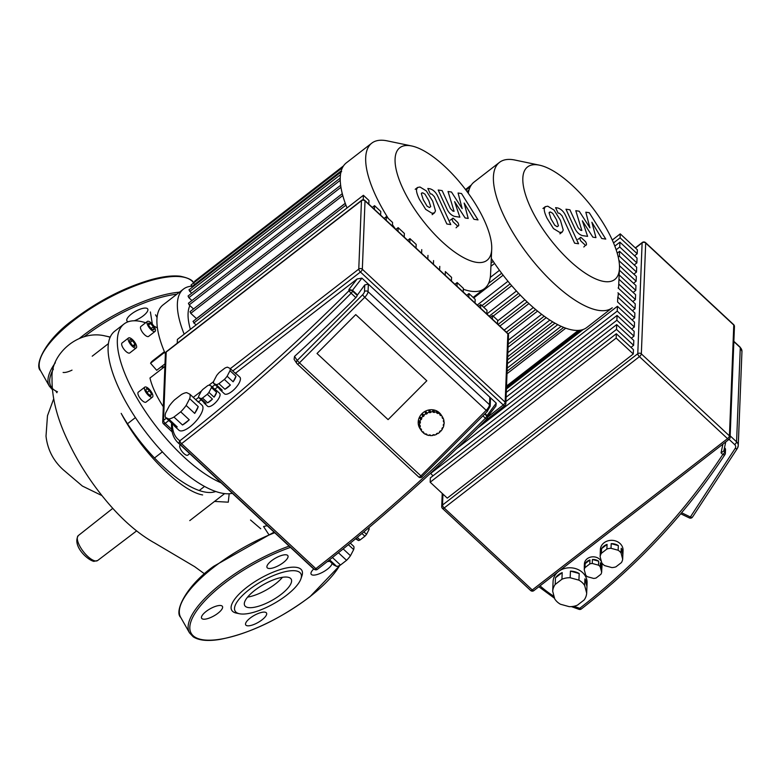 <?xml version="1.0" encoding="UTF-8"?>
<svg xmlns="http://www.w3.org/2000/svg" width="781" height="781" viewBox="0 0 781 781"><rect width="100%" height="100%" fill="white"/><g stroke="black" fill="none" stroke-linecap="round" stroke-linejoin="round"><path stroke-width="1.17" d="M539.466 165.172A71.208 26.378 -127.8 0 1 572.629 185.732A71.208 26.378 -127.8 0 1 619.47 268.4A71.208 26.378 -127.8 0 1 569.691 260.727A71.208 26.378 -127.8 0 1 525.613 194.986A71.208 26.378 -127.8 0 1 539.466 165.172L514.943 160.046A92.002 34.081 52.2 0 0 499.528 162.341L474.087 182.061A92.002 34.081 52.2 0 0 468.307 193.317M491.298 258.423A92.002 34.081 52.2 0 0 528.542 303.233A92.002 34.081 52.2 0 0 586.804 327.512L612.245 307.782A92.002 34.081 52.2 0 1 553.993 283.513A92.002 34.081 52.2 0 1 499.528 162.341M617.917 297.239A92.002 34.081 52.2 0 0 618.318 293.431M565.737 328.186L507.015 373.699M557.732 324.671L507.406 363.673M549.853 320.083L507.845 352.641M541.653 314.323L508.333 340.155M533.316 307.529L504.175 330.119M524.9 299.767L497.643 320.884M516.446 291.02L486.836 313.972M507.972 281.258L477.25 305.059M499.469 270.314L490.253 277.45M411.714 145.979A71.208 26.378 -127.8 0 1 464.139 187.733A71.208 26.378 -127.8 0 1 491.727 249.022A71.208 26.378 -127.8 0 1 491.718 249.217A71.208 26.378 -127.8 0 1 441.802 241.427A71.208 26.378 -127.8 0 1 395.079 159.06A71.208 26.378 -127.8 0 1 411.714 145.979L387.191 140.863A92.002 34.081 52.2 0 0 371.776 143.148L346.325 162.868A92.002 34.081 52.2 0 0 340.252 177.482A92.002 34.081 52.2 0 0 347.037 207.961M371.776 143.148A92.002 34.081 52.2 0 0 365.693 157.762A92.002 34.081 52.2 0 0 388.362 218.534M392.482 224.772A92.002 34.081 52.2 0 0 395.235 228.735M463.338 289.243A92.002 34.081 52.2 0 0 484.493 288.599A92.002 34.081 52.2 0 0 490.566 274.238A92.002 34.081 52.2 0 0 490.575 273.985M189.881 305.586L189.842 305.674A76.255 28.243 52.2 0 0 188.075 313.65A76.255 28.243 52.2 0 0 190.388 329.357M196.461 318.716A82.552 30.576 -127.8 0 1 196.431 318.599L345.251 203.265M194.703 282.136L194.586 281.287L343.533 165.865M192.438 287.183L191.072 284.948L342.517 167.583M191.57 293.295L188.943 289.888L341.629 171.566M340.233 178.088L188.075 296.009L188.826 297.668L191.921 300.548M340.653 185.282L188.426 303.262L189.168 304.922L193.522 308.973M342.293 193.678L190.027 311.678L190.769 313.337L196.431 318.599M345.29 203.382L193.014 321.391L195.924 325.062M191.462 286.207A92.002 34.081 52.2 0 0 183.467 289.087L163.014 304.932A92.002 34.081 52.2 0 0 165.377 353.969M183.467 289.087A92.002 34.081 52.2 0 0 184.17 334.17M154.14 331.574A6.307 2.333 -127.8 0 1 148.693 326.907A6.307 2.333 -127.8 0 1 147.355 321.43A6.307 2.333 -127.8 0 1 148.283 321.255A6.307 2.333 -127.8 0 1 153.74 325.931A6.307 2.333 -127.8 0 1 155.068 331.398A6.307 2.333 -127.8 0 1 154.14 331.574M155.068 331.398L148.595 336.416A6.307 2.333 -127.8 0 1 147.668 336.601A6.307 2.333 -127.8 0 1 142.21 331.925A6.307 2.333 -127.8 0 1 140.873 326.458L147.355 321.43M135.318 348.111A6.307 2.333 -127.8 0 1 129.861 343.435A6.307 2.333 -127.8 0 1 128.523 337.968A6.307 2.333 -127.8 0 1 129.461 337.782A6.307 2.333 -127.8 0 1 134.908 342.459A6.307 2.333 -127.8 0 1 136.245 347.926A6.307 2.333 -127.8 0 1 135.318 348.111M136.245 347.926L129.773 352.944A6.307 2.333 -127.8 0 1 128.845 353.129A6.307 2.333 -127.8 0 1 123.388 348.453A6.307 2.333 -127.8 0 1 122.051 342.986L128.523 337.968M151.563 397.285A6.307 2.333 -127.8 0 1 146.115 392.609A6.307 2.333 -127.8 0 1 144.778 387.142A6.307 2.333 -127.8 0 1 145.705 386.956A6.307 2.333 -127.8 0 1 151.163 391.632A6.307 2.333 -127.8 0 1 152.5 397.099A6.307 2.333 -127.8 0 1 151.563 397.285M152.5 397.099L146.018 402.117A6.307 2.333 -127.8 0 1 145.09 402.303A6.307 2.333 -127.8 0 1 139.633 397.627A6.307 2.333 -127.8 0 1 138.296 392.16L144.778 387.142M189.744 453.644L187.821 455.128A6.307 2.333 -127.8 0 1 186.893 455.313A6.307 2.333 -127.8 0 1 181.436 450.637A6.307 2.333 -127.8 0 1 180.099 445.17L180.391 444.945M221.091 482.814A100.827 37.351 -127.8 0 1 139.76 402.693A100.827 37.351 -127.8 0 1 124.013 323.998L114.768 331.164A100.827 37.351 52.2 0 0 108.1 347.174A100.827 37.351 52.2 0 0 126.668 403.377A100.827 37.351 52.2 0 0 174.446 463.963A100.827 37.351 52.2 0 0 223.434 493.446A100.827 37.351 52.2 0 0 232.347 493.299M124.013 323.998A100.827 37.351 -127.8 0 1 138.872 321.118A100.827 37.351 -127.8 0 1 145.647 322.758M153.847 326.087A100.827 37.351 -127.8 0 1 157.42 327.922M199.214 490.536L204.515 486.426M154.482 457.988L162.38 451.867M135.425 417.601L127.488 423.751M149.493 390.617L151.524 394.19L150.665 395.694L147.785 393.624L145.754 390.051L146.603 388.547L149.493 390.617L147.111 392.452M150.098 395.293L151.524 394.19M134.996 344.187L134.908 346.481L132.301 345.241L129.773 341.707L129.871 339.413L132.477 340.643L134.996 344.187L133.121 345.641M130.251 342.371L132.477 340.643M154.052 329.68L151.895 329.348L149.054 326.087L148.37 323.158L150.528 323.48L153.369 326.741L154.052 329.68M148.761 324.847L150.528 323.48M151.133 328.479L153.369 326.741M160.701 367.187A44.742 16.577 -127.8 0 1 164.235 366.953M164.41 351.694L152.588 360.851A54.192 20.072 52.2 0 0 150.548 363.243L156.688 370.292L164.986 363.868M164.889 366.445L149.972 378.014A54.192 20.072 52.2 0 0 163.307 406.735M164.664 352.299L150.548 363.243M555.467 577.823A17.016 14.458 2.2 0 1 558.405 574.816A17.016 14.458 2.2 0 1 562.203 572.6L561.939 579.238A17.016 14.458 2.2 0 1 570.169 577.745L570.433 571.106A17.016 14.458 2.2 0 1 579.19 573.518L578.926 580.156A17.016 14.458 2.2 0 1 584.657 585.486L584.92 578.848A17.016 14.458 2.2 0 1 586.951 586.228A17.016 14.458 2.2 0 1 586.941 586.472L586.677 593.111A17.016 14.458 2.2 0 1 584.178 599.935L577.442 605.158A17.016 14.458 2.2 0 1 569.212 606.652L560.455 604.24A17.016 14.458 2.2 0 1 554.725 598.91L552.704 591.276A17.016 14.458 2.2 0 1 555.203 584.461L555.467 577.823L562.203 572.6M559.001 571.145A17.016 14.458 2.2 0 1 577.442 569.281A17.016 14.458 2.2 0 1 587.078 582.909L586.951 586.228M585.145 563.657A8.825 7.498 2.2 0 1 587.127 561.393A8.825 7.498 2.2 0 1 589.958 559.928L589.801 563.911A8.825 7.498 2.2 0 1 592.262 563.462L592.418 559.479A8.825 7.498 2.2 0 1 598.666 561.197L598.51 565.18A8.825 7.498 2.2 0 1 600.218 566.772L600.374 562.798A8.825 7.498 2.2 0 1 601.926 567.309A8.825 7.498 2.2 0 1 601.819 568.236L601.663 572.219A8.825 7.498 2.2 0 1 600.921 574.26L596.108 577.989A8.825 7.498 2.2 0 1 593.648 578.428L587.4 576.71A8.825 7.498 2.2 0 1 585.691 575.119L584.247 569.671A8.825 7.498 2.2 0 1 584.989 567.641L585.145 563.657L589.958 559.928M584.325 567.553A8.825 7.498 2.2 0 1 584.295 566.625L584.403 563.97A8.825 7.498 2.2 0 1 587.224 558.737A8.825 7.498 2.2 0 1 601.477 561.793M601.897 563.081A8.825 7.498 2.2 0 1 602.034 564.653L601.926 567.309M601.585 548.643A11.344 9.636 2.2 0 1 603.898 546.124A11.344 9.636 2.2 0 1 607.062 544.396L606.876 549.043A11.344 9.636 2.2 0 1 611.025 548.291L611.211 543.644A11.344 9.636 2.2 0 1 618.327 545.607L618.142 550.254A11.344 9.636 2.2 0 1 621.032 552.938L621.217 548.291A11.344 9.636 2.2 0 1 622.926 553.729A11.344 9.636 2.2 0 1 622.857 554.49L622.682 559.137A11.344 9.636 2.2 0 1 621.412 562.584L615.945 566.821A11.344 9.636 2.2 0 1 611.796 567.572L604.67 565.62A11.344 9.636 2.2 0 1 601.78 562.925L600.14 556.726A11.344 9.636 2.2 0 1 601.399 553.29L601.585 548.643L607.062 544.396M600.267 553.602A11.344 9.636 2.2 0 1 600.257 552.841L600.384 549.521A11.344 9.636 2.2 0 1 604.025 542.805A11.344 9.636 2.2 0 1 616.443 541.253A11.344 9.636 2.2 0 1 623.053 550.41L622.926 553.729M600.257 552.841A11.344 9.636 2.2 0 1 600.325 552.079L600.14 556.726M611.211 543.644L618.327 545.607M618.142 550.254L611.025 548.291M621.217 548.291L622.857 554.49M622.682 559.137L621.032 552.938M606.876 549.043L601.399 553.29M600.374 562.798L601.819 568.236M601.663 572.219L600.218 566.772M589.801 563.911L584.989 567.641M592.418 559.479L598.666 561.197M598.51 565.18L592.262 563.462M584.295 566.625A8.825 7.498 2.2 0 1 584.403 565.698L584.247 569.671M584.92 578.848L586.941 586.472M586.677 593.111L584.657 585.486M570.433 571.106L579.19 573.518M578.926 580.156L570.169 577.745M552.938 585.145A17.016 14.458 2.2 0 1 552.948 584.891A17.016 14.458 2.2 0 1 552.958 584.647L552.704 591.276M561.939 579.238L555.203 584.461M552.948 584.891L553.075 581.572A17.016 14.458 2.2 0 1 558.083 571.858M613.534 242.93L620.104 237.834L637.208 253.757L634.572 255.797M616.15 249.774L619.743 246.991L636.847 262.914L637.042 258.081L619.929 242.159L614.823 246.122M636.847 262.914L634.221 264.954M618.23 257.037L619.382 256.148L636.486 272.071L636.681 267.239L619.577 251.326L617.215 253.151M636.486 272.071L633.86 274.111M619.479 265.725L636.134 281.228L636.32 276.396L618.952 260.678M636.134 281.228L633.498 283.269M619.167 274.932L635.773 290.386L635.959 285.553L619.392 270.138M635.773 290.386L633.137 292.426M618.747 284.04L635.412 299.543L635.597 294.72L618.972 279.237M635.412 299.543L632.786 301.583M617.947 292.777L635.051 308.7L635.246 303.877L618.132 287.955M635.051 308.7L632.425 310.74M634.689 317.857L634.885 313.035L617.781 297.112L617.586 301.935L634.689 317.857L632.063 319.898M506.098 397.217L617.224 311.092L634.338 327.014L634.523 322.192L617.42 306.269L506.283 392.394M634.338 327.014L631.702 329.055M477.826 428.008L616.873 320.249L633.977 336.172L634.162 331.349L617.058 315.426L505.922 401.551M633.977 336.172L631.341 338.212M616.697 324.584L616.512 329.406L633.616 345.329L633.801 340.506L616.697 324.584L456.817 448.489M617.058 315.426L616.873 320.249M617.42 306.269L617.224 311.092M619.216 260.483L619.148 262.045M619.577 251.326L619.382 256.148M612.275 240.05L620.26 233.87L637.364 249.793L637.208 253.757M620.26 233.87L620.104 237.834M619.929 242.159L619.743 246.991M432.977 475.844L430.526 473.247M430.516 473.55L616.512 329.406M633.616 345.329L630.989 347.369M633.274 353.988L633.45 349.663L616.336 333.741L430.341 477.884L430.175 482.209L447.279 498.132L633.274 353.988L616.17 338.066L430.175 482.209M616.336 333.741L616.17 338.066M722.933 444.096L721.048 452.843L723.792 450.998L725.744 441.929M724.495 447.738L724.856 448.069A2.519 2.138 2.2 0 1 725.52 449.602L725.373 453.253A2.519 2.138 -177.8 0 0 724.709 451.721A2.519 0.947 132.9 0 1 722.806 454.483A2.519 1.181 33.3 0 0 724.963 454.532A2.519 1.181 33.3 0 0 725.061 454.22A2.519 2.138 -177.8 0 0 725.373 453.253A2.519 2.519 0 0 1 724.963 454.532C686.802 512.59 638.936 564.058 581.367 608.946A2.519 0.937 -127.9 0 1 579.766 608.292L579.053 609.356A2.519 2.519 0 0 0 581.367 608.946M338.417 552.743L346.559 560.319A13.863 5.194 -47.1 0 0 350.484 555.721L343.171 548.916M348.375 544.679L353.666 549.609A13.863 5.194 -47.1 0 0 353.793 546.407L350.279 543.127M361.935 533.491L364.893 536.244A8.825 3.309 -47.1 0 0 366.523 534.341L363.878 531.881M367.949 528.464L369.042 529.489A8.825 3.309 -47.1 0 0 369.091 528.161L368.72 527.81M165.474 417.405L168.676 418.977L177.228 426.934L174.026 425.362L165.474 417.405A17.016 6.375 132.9 0 1 165.65 412.964L169.174 406.169A17.016 6.375 132.9 0 1 174.632 399.784L181.368 394.561A17.016 6.375 132.9 0 1 186.649 392.628L189.851 394.2A17.016 6.375 132.9 0 1 189.676 398.642L198.228 406.608A17.016 6.375 132.9 0 1 194.694 413.403L186.142 405.437A17.016 6.375 132.9 0 1 180.694 411.821L189.246 419.778A17.016 6.375 132.9 0 1 185.858 422.726A17.016 6.375 132.9 0 1 182.51 425.001L173.958 417.044L180.694 411.821M196.91 400.77A17.016 6.375 132.9 0 1 197.808 401.307A17.016 6.375 132.9 0 1 198.403 402.166L189.851 394.2M197.808 401.307L202.084 405.29A17.016 6.375 132.9 0 1 190.134 426.699A17.016 6.375 132.9 0 1 178.898 430.194L174.622 426.221A17.016 6.375 132.9 0 1 174.026 425.362M198.638 397.49L200.922 398.613L206.057 403.386L203.763 402.264L198.638 397.49A8.825 3.309 132.9 0 1 198.686 396.162L201.205 391.31A8.825 3.309 132.9 0 1 202.835 389.407L207.648 385.677A8.825 3.309 132.9 0 1 209.22 385.101L211.505 386.224A8.825 3.309 132.9 0 1 211.456 387.552L216.591 392.326A8.825 3.309 132.9 0 1 214.062 397.178L208.937 392.404A8.825 3.309 132.9 0 1 207.307 394.307L212.442 399.081A8.825 3.309 132.9 0 1 210.021 401.278A8.825 3.309 132.9 0 1 207.629 402.811L202.494 398.037L207.307 394.307M215.361 389.807A8.825 3.309 132.9 0 1 216.21 390.178A8.825 3.309 132.9 0 1 216.64 390.998L211.505 386.224M216.21 390.178L219.637 393.36A8.825 3.309 132.9 0 1 213.438 404.46A8.825 3.309 132.9 0 1 207.609 406.276L204.192 403.094A8.825 3.309 132.9 0 1 203.763 402.264M213.643 383.383L216.249 384.662L222.234 390.236L219.627 388.948L213.643 383.383A11.344 4.256 132.9 0 1 213.73 381.138L216.601 375.622A11.344 4.256 132.9 0 1 219.354 372.4L224.83 368.154A11.344 4.256 132.9 0 1 227.486 367.177L230.092 368.456A11.344 4.256 132.9 0 1 230.004 370.702L235.989 376.276A11.344 4.256 132.9 0 1 233.119 381.792L227.134 376.227A11.344 4.256 132.9 0 1 224.381 379.439L230.375 385.013A11.344 4.256 132.9 0 1 227.622 387.464A11.344 4.256 132.9 0 1 224.899 389.26L218.905 383.686L224.381 379.439M234.71 372.752A11.344 4.256 132.9 0 1 235.579 373.191A11.344 4.256 132.9 0 1 236.077 374.031L230.092 368.456M357.142 278.944L348.951 289.478L352.485 290.298L361.935 278.143L357.142 278.944L235.559 373.162L239.865 377.174A11.344 4.256 132.9 0 1 231.898 391.447A11.344 4.256 132.9 0 1 224.401 393.78L220.125 389.797A11.344 4.256 132.9 0 1 219.627 388.948M230.375 385.013L224.899 389.26M222.234 390.236A11.344 4.256 132.9 0 1 220.125 389.797M235.989 376.276L233.119 381.792M227.134 376.227L230.004 370.702M218.905 383.686A11.344 4.256 132.9 0 1 216.249 384.662M216.591 392.326L214.062 397.178M208.937 392.404L211.456 387.552M212.442 399.081L207.629 402.811M206.057 403.386A8.825 3.309 132.9 0 1 204.192 403.094M202.494 398.037A8.825 3.309 132.9 0 1 200.922 398.613M198.228 406.608L194.694 413.403M186.142 405.437L189.676 398.642M189.246 419.778L182.51 425.001M177.228 426.934A17.016 6.375 132.9 0 1 174.622 426.221M173.958 417.044A17.016 6.375 132.9 0 1 168.676 418.977M356.116 538.324L358.508 540.55L355.55 538.802M369.042 529.489L366.523 534.341M364.893 536.244L360.08 539.974L357.278 537.367M358.508 540.55A8.825 3.309 -47.1 0 0 360.08 539.974M329.582 559.801L336.689 566.42L333.809 564.995L328.84 560.377M353.666 549.609L350.484 555.721M346.559 560.319L340.496 565.024L332.442 557.527M336.689 566.42A13.863 5.194 -47.1 0 0 340.496 565.024M426.816 380.767L388.089 419.631L317.018 353.481L355.745 314.606L426.816 380.767L355.745 314.606L317.018 353.481L388.089 419.631L426.816 380.767M490.331 317.242L492.557 315.514L492.411 319.175M486.836 313.991L486.983 310.321L480.754 304.531L480.618 308.192M478.528 306.259L480.754 304.531M475.033 302.999L475.18 299.338L468.961 293.549L468.815 297.21M466.726 295.277L468.961 293.549M463.231 292.016L463.377 288.355L457.158 282.566L457.012 286.227M454.933 284.294L457.158 282.566M451.428 281.033L451.574 277.372L445.355 271.583L445.209 275.244M439.635 270.05L439.771 266.389M433.553 260.59L433.406 264.261M427.832 259.067L427.968 255.407M421.75 249.608L421.613 253.278M416.029 248.085L416.175 244.414L409.947 238.625L409.81 242.295M407.721 240.353L409.947 238.625M404.226 237.102L404.373 233.431L398.154 227.642L398.007 231.313M395.918 229.37L398.154 227.642M392.423 226.119L392.57 222.448L386.351 216.659L386.204 220.32M384.125 218.387L386.351 216.659M380.62 215.126L380.767 211.466L374.548 205.676L374.402 209.337M497.526 323.939L497.673 320.269L492.557 315.514M372.322 207.404L374.548 205.676M368.827 204.144L368.964 200.483L363.39 195.289L177.385 339.432L177.238 343.22M363.214 199.799L363.39 195.289M177.902 442.622A107.134 40.163 -47.1 0 0 179.942 444.223A2.519 0.947 -47.1 0 0 181.563 443.667A2.519 0.927 -127.8 0 1 179.903 440.748A2.519 2.333 123.2 0 0 179.942 444.223L314.226 569.203A2.519 2.333 123.2 0 0 314.518 569.437A2.519 2.519 0 0 0 317.447 569.32A2.519 0.927 -127.8 0 1 315.846 568.646A2.519 0.947 132.9 0 1 314.226 569.203A107.134 40.163 132.9 0 1 312.185 567.602L177.902 442.622C173.275 438.053 171.166 431.717 171.566 423.624A2.519 2.138 2.2 0 1 171.644 423.156M198.462 401.912L201.147 399.833M214.775 389.27L217.606 387.073M361.935 278.143L496.218 403.133L495.896 406.071L487.432 416.956M487.403 417.513A2.519 2.138 -177.8 0 0 486.739 415.98A2.519 0.947 132.9 0 1 485.421 418.225L486.67 419.192A2.519 2.519 0 0 0 487.403 417.513L486.768 415.277L485.069 413.696M487.393 411.109L490.175 406.257A2.519 2.138 -177.8 0 0 489.502 404.724L368.056 291.674A2.519 2.138 -177.8 0 0 364.493 291.518A3.778 1.416 132.9 0 1 362.511 294.886L364.756 297.278A6.307 2.363 -47.1 0 0 368.056 291.674L368.349 284.118L364.747 284.958L357.161 295.374A2.519 0.947 132.9 0 1 355.843 297.62A737.84 276.601 -47.1 0 1 294.535 356.419L294.086 359.309L296.809 363.429A2.519 2.323 146.5 0 0 297.141 363.819A2.519 0.947 -47.1 0 0 297.19 363.887A2.519 0.947 -47.1 0 0 298.859 363.37A2.519 0.947 -47.1 0 0 299.445 362.853L297.2 360.451A2.519 2.323 146.5 0 0 296.809 363.429A2.519 2.519 0 0 0 297.19 363.887L418.645 476.927A2.519 0.947 132.9 0 1 418.587 476.859L297.268 363.936M422.072 476.674L487.461 411.294L486.212 410.328A6.307 2.363 132.9 0 0 489.502 404.724L489.804 397.158L490.458 398.984L490.175 406.257M357.19 294.671L352.485 290.298L352.456 290.991A2.519 2.138 -177.8 0 0 348.892 290.835L351.138 293.236A2.519 0.947 -47.1 0 0 352.456 290.991L357.161 295.374M423.741 415.277L424.161 415.668L423.273 416.556L422.189 415.16A12.603 11.637 -33.5 0 1 422.619 414.701A12.603 11.637 -33.5 0 1 423.077 414.272L423.741 415.277A12.603 11.637 -33.5 0 1 425.899 413.666L425.235 412.651A12.603 11.637 -33.5 0 1 426.338 412.056L427.002 413.061A12.603 11.637 -33.5 0 1 429.521 412.143L428.857 411.138A12.603 11.637 -33.5 0 1 430.077 410.884L430.741 411.89A12.603 11.637 -33.5 0 1 433.377 411.753L432.703 410.738A12.603 11.637 -33.5 0 1 433.924 410.865L434.587 411.87A12.603 11.637 -33.5 0 1 437.077 412.524L436.413 411.509A12.603 11.637 -33.5 0 1 437.497 411.997L438.161 413.003A12.603 11.637 -33.5 0 1 440.269 414.389L439.596 413.374A12.603 11.637 -33.5 0 1 440.455 414.174L441.119 415.18A12.603 11.637 -33.5 0 1 442.349 416.722A12.603 11.637 -33.5 0 1 442.632 417.161L442.085 417.454L442.632 418.489L443.169 418.196A12.603 11.637 -33.5 0 1 443.94 420.568L443.344 420.695L443.51 421.867L444.106 421.74A12.603 11.637 -33.5 0 1 444.057 424.288L443.471 424.229L443.257 425.42L443.852 425.479A12.603 11.637 -33.5 0 1 442.993 427.939L442.456 427.705L441.88 428.798L442.407 429.033A12.603 11.637 -33.5 0 1 440.826 431.18L440.406 430.79L439.527 431.678L439.937 432.069A12.603 11.637 -33.5 0 1 437.78 433.68L437.467 433.201M442.524 417.22L443.169 418.196M443.432 420.676A12.603 11.637 -33.5 0 1 443.442 420.734L444.106 421.74M443.374 424.757L443.852 425.479M442.046 428.486L442.407 429.033M437.78 433.68L437.516 433.182L436.413 433.777L436.677 434.285A12.603 11.637 -33.5 0 1 434.158 435.202L434.07 434.636L432.85 434.89L432.938 435.456A12.603 11.637 -33.5 0 1 430.302 435.593L430.409 435.017L429.199 434.9L429.091 435.476A12.603 11.637 -33.5 0 1 426.602 434.822L426.885 434.295L425.801 433.806L425.518 434.343A12.603 11.637 -33.5 0 1 423.419 432.957L423.849 432.528L422.99 431.727L422.56 432.157A12.603 11.637 -33.5 0 1 421.33 430.624L419.993 428.603A12.603 11.637 -33.5 0 1 421.955 413.696A12.603 11.637 -33.5 0 1 441.021 414.701L442.349 416.722M439.615 431.581L439.937 432.069M434.158 435.202L433.816 434.685M430.302 435.593L429.892 434.968M426.602 434.822L425.987 433.894M423.419 432.957L422.755 431.961M420.383 429.179A12.603 11.637 -33.5 0 1 419.846 428.144L420.51 429.15L421.047 428.857L421.594 429.892L421.047 430.185L420.49 429.12M421.594 429.892L420.949 428.915M419.075 425.762A12.603 11.637 -33.5 0 1 418.909 424.6L420.168 425.479L420.334 426.651L419.739 426.768L419.075 425.762L419.661 425.586M420.334 426.651L419.67 425.645M418.948 422.052A12.603 11.637 -33.5 0 1 419.163 420.861L420.422 421.925L420.207 423.117L419.622 423.058L418.948 422.052L419.641 421.574M420.207 423.117L419.543 422.111M420.022 418.391A12.603 11.637 -33.5 0 1 420.598 417.298L421.799 418.548L421.223 419.641L420.695 419.407L420.022 418.391L420.969 417.855M421.223 419.641L420.549 418.626M423.273 416.556L422.609 415.541L423.39 414.75M427.002 413.061L427.266 413.569L426.162 414.164L425.899 413.666M425.547 413.129L426.602 412.553L426.338 412.056M427.266 413.569L426.602 412.553M430.741 411.89L430.829 412.456L429.609 412.71L429.521 412.143M429.199 411.646L430.077 410.884M430.829 412.456L430.155 411.45M434.587 411.87L434.48 412.446L433.27 412.329L433.377 411.753M433.123 411.372L433.924 410.865M434.48 412.446L433.816 411.441M438.161 413.003L437.877 413.539L436.794 413.051L437.077 412.524M437.877 413.539L437.214 412.524M420.51 429.15A12.603 11.637 -33.5 0 1 419.739 426.768M419.573 425.606A12.603 11.637 -33.5 0 1 419.622 423.058M419.836 421.867A12.603 11.637 -33.5 0 1 420.695 419.407M421.271 418.313A12.603 11.637 -33.5 0 1 422.853 416.166M441.119 415.18L440.689 415.619L439.83 414.818L440.269 414.389M440.689 415.619L440.035 414.623M150.391 311.961L152.344 324.125M250.525 520.009L260.737 528.757M268.644 534.311L263.568 526.54A45.63 15.327 -29.6 0 1 267.19 525.72M229.184 493.738L228.277 502.183L214.531 501.422M202.63 494.939C181.446 491.386 141.927 452.668 121.182 413.374A88.273 32.695 52.2 0 0 215.722 491.483M153.398 542.297C135.601 532.095 118.116 516.095 100.934 494.295C88.292 478.245 77.641 461.22 68.982 443.217C57.335 419.612 51.692 397.959 52.044 378.268C50.423 354.389 78.412 329.065 105.503 336.045A29.883 25.88 98.5 0 1 110.111 337.333M128.328 321.713A11.969 4.022 -29.6 0 1 126.912 320.854A11.969 4.022 -29.6 0 1 131.403 314.05A11.969 4.022 -29.6 0 1 147.736 309.022A11.969 4.022 -29.6 0 1 143.245 315.827A11.969 4.022 -29.6 0 1 134.264 320.776M72.018 370.126A11.969 4.022 -29.6 0 1 63.105 372.459M247.606 597.104A26.72 8.972 150.4 0 0 282.449 577.305M248.338 607.569A26.72 8.972 150.4 0 0 276.962 597.358A26.72 8.972 150.4 0 0 291.196 579.17A26.72 8.972 150.4 0 0 287.574 577.159A26.72 8.972 150.4 0 0 258.95 587.371A26.72 8.972 150.4 0 0 244.726 605.568A26.72 8.972 150.4 0 0 248.338 607.569M300.91 578.858L301.935 575.89A40.329 13.55 150.4 0 0 296.399 567.357A40.329 13.55 150.4 0 0 247.431 586.853A40.329 13.55 150.4 0 0 236.409 613.114L239.484 613.749A37.81 12.701 150.4 0 0 240.197 613.876A37.81 12.701 150.4 0 0 274.883 603.039A37.81 12.701 150.4 0 0 300.91 578.858A37.81 12.701 150.4 0 0 295.726 570.852A37.81 12.701 150.4 0 0 249.822 589.138A37.81 12.701 150.4 0 0 239.484 613.749M283.396 562.525A11.969 4.022 150.4 0 0 287.886 555.721A11.969 4.022 150.4 0 0 271.554 560.748A11.969 4.022 150.4 0 0 267.063 567.553A11.969 4.022 150.4 0 0 283.396 562.525M220.828 605.539A11.969 4.022 150.4 0 0 208 610.107A11.969 4.022 150.4 0 0 201.625 618.259A11.969 4.022 150.4 0 0 203.245 619.157A11.969 4.022 150.4 0 0 216.073 614.588A11.969 4.022 150.4 0 0 222.448 606.437A11.969 4.022 150.4 0 0 220.828 605.539M250.184 618.074A11.969 4.022 150.4 0 0 245.693 624.878A11.969 4.022 150.4 0 0 262.025 619.85A11.969 4.022 150.4 0 0 266.516 613.056A11.969 4.022 150.4 0 0 250.184 618.074M313.786 568.929A11.969 4.022 150.4 0 0 311.131 574.172A11.969 4.022 150.4 0 0 312.751 575.07A11.969 4.022 150.4 0 0 324.291 571.311A11.969 4.022 150.4 0 0 332.11 563.423M329.943 561.402A11.969 4.022 150.4 0 0 327.229 561.656M427.051 206.106L429.413 207.512L430.712 206.653L428.769 200.58L424.991 194.186L422.658 192.78L421.33 193.639L423.292 199.76L427.051 206.106M421.691 192.956L421.33 193.639M429.413 207.512L430.712 206.653M435.486 210.86L432.703 201.176L426.328 190.906L420.012 187.02L417.542 187.479L416.556 189.441C416.253 191.443 417.191 194.684 419.358 199.175L425.704 209.386L432.059 213.281L434.5 212.832L435.486 210.86M450.783 224.577L438.053 196.841C436.179 192.585 433.523 189.91 430.087 188.807L427.842 188.475L430.331 193.893L431.844 194.118L434.304 196.646L446.849 223.991L450.783 224.577M453.214 218.221C451.887 218.231 451.838 219.422 453.068 221.814L457.705 226.129C459.033 226.119 459.072 224.918 457.842 222.536L453.214 218.221L450.159 220.174M457.705 226.129L456.075 227.808M458.076 193.014L462.167 208.625L451.477 192.019L448.03 191.501L454.083 211.27L452.863 211.085L450.403 208.576L442.134 190.603L438.2 190.017L446.664 208.4C448.558 212.666 451.213 215.331 454.64 216.415L459.843 217.177L454.61 201.625L465.134 217.967L468.209 218.436L464.139 203.05L473.96 219.295L478.021 219.91L461.512 193.532L458.076 193.014M554.803 225.289L557.165 226.705L558.464 225.846L556.521 219.773L552.743 213.379L550.41 211.973L549.082 212.832L551.044 218.944L554.803 225.289M549.443 212.139L549.082 212.832M557.165 226.705L558.464 225.846M563.238 230.044L560.455 220.359L554.08 210.089L547.764 206.204L545.294 206.662L544.308 208.625C544.015 210.626 544.943 213.877 547.11 218.358L553.465 228.579L559.811 232.465L562.252 232.016L563.238 230.044M578.536 243.76L565.805 216.025C563.931 211.768 561.275 209.093 557.839 208L555.603 207.658L558.083 213.076L559.596 213.311L562.056 215.829L574.601 243.174L578.536 243.76M580.966 237.404C579.639 237.414 579.59 238.615 580.83 241.007L585.457 245.312C586.785 245.312 586.834 244.111 585.594 241.719L580.966 237.404L577.911 239.357M585.457 245.312L583.827 246.991M585.828 212.198L589.919 227.818L579.229 211.212L575.792 210.694L581.835 230.454L580.615 230.278L578.155 227.759L569.896 209.786L565.961 209.201L574.425 227.593C576.31 231.85 578.965 234.525 582.392 235.598L587.605 236.36L582.362 220.808L592.886 237.16L595.962 237.619L591.891 222.243L601.712 238.488L605.773 239.093L589.264 212.715L585.828 212.198M469.02 189.978L467.009 191.53M493.25 261.401L491.073 263.08M581.259 330.031L506.459 388.001M578.34 330.412L506.527 386.058M535.659 309.53L506.4 332.198M544.181 316.207L508.177 344.109M552.694 321.86L507.679 356.741M561.139 326.321L507.24 368.085M501.666 273.252L488.525 283.435M510.13 283.835L481.965 305.654M518.613 293.353L489.179 316.168M527.126 301.905L498.063 324.437M340.243 180.323L188.826 297.668M340.955 187.294L189.168 304.922M342.781 195.533L190.769 313.337M345.934 205.12L193.766 323.051M341.268 170.795L191.823 286.607M340.477 174.7L189.695 291.547M737.479 448.06A6.307 5.36 -177.8 0 0 738.25 445.658A6.307 5.36 -177.8 0 0 736.581 441.831A2.519 0.947 132.9 0 1 734.677 444.594A3.778 3.212 2.2 0 1 735.214 448.333L690.375 516.973A2.519 0.605 115.6 0 1 689.34 517.92A2.519 2.519 0 0 0 692.542 517.022A2.519 1.181 -146.8 0 1 690.375 516.973L681.598 512.756M533.872 590.621A2.519 0.937 -127.8 0 1 532.271 589.958A2.519 0.947 132.9 0 1 530.611 590.475A2.519 2.519 0 0 0 533.872 590.621L729.122 439.303A2.519 2.519 0 0 0 730.098 437.409A2.519 2.138 -177.8 0 0 729.434 435.876A2.519 0.947 132.9 0 1 727.531 438.639A2.519 0.937 52.2 0 0 729.122 439.303M733.642 324.623A2.519 0.947 132.9 0 1 733.779 325.042A2.519 2.138 2.2 0 1 734.443 326.575A2.519 2.519 0 0 0 733.642 324.623L645.545 242.627A2.519 2.519 0 0 0 642.285 242.481A2.519 0.937 52.2 0 0 642.119 242.881A2.519 2.138 2.2 0 1 645.682 243.037A2.519 0.947 -47.1 0 0 645.545 242.627M442.378 508.06A2.519 0.947 -47.1 0 0 442.515 508.48A2.519 0.947 -47.1 0 0 444.184 507.962A2.519 0.937 -127.8 0 1 442.524 505.034A2.519 2.138 -177.8 0 0 441.714 506.527A2.519 2.519 0 0 0 442.515 508.48L530.611 590.475M635.48 248.036L642.119 242.881L637.774 353.725A2.519 0.937 52.2 0 0 639.434 356.644A2.519 0.947 -47.1 0 0 641.338 353.881A2.519 2.138 -177.8 0 0 637.774 353.725L442.524 505.034L442.954 494.109M729.434 435.876L641.338 353.881L645.682 243.037L733.779 325.042L729.434 435.876M639.434 356.644L727.531 438.639L532.271 589.958L444.184 507.962L639.434 356.644M721.048 452.843L722.806 454.483A735.321 624.917 2.2 0 1 579.766 608.292A104.615 88.907 2.2 0 1 573.937 606.251M554.051 596.381A104.615 88.907 2.2 0 1 540.042 585.838M724.856 448.069L724.709 451.721L723.811 450.891M692.64 516.7A2.519 1.181 -146.8 0 1 692.542 517.022L737.381 448.382L738.25 445.658L741.95 351.411A6.307 5.36 2.2 0 0 740.281 347.584L736.581 441.831L730.157 435.847M735.214 448.333A2.519 1.181 33.2 0 0 737.381 448.382M729.054 439.352L734.677 444.594M741.95 351.411L740.144 347.174A2.519 0.947 132.9 0 1 740.281 347.584L733.857 341.6M420.315 476.41A2.519 0.947 132.9 0 1 418.645 476.927A2.519 2.519 0 0 0 422.15 476.859L420.9 475.893A2.519 0.947 132.9 0 1 420.315 476.41M163.385 423.439A2.519 0.947 -47.1 0 0 163.512 423.849A2.519 0.947 -47.1 0 0 165.181 423.331A2.519 0.937 -127.8 0 1 163.522 420.412A2.519 2.138 -177.8 0 0 162.712 421.906A2.519 2.519 0 0 0 163.512 423.849L172.181 431.913M505.834 403.728A2.519 2.138 -177.8 0 0 505.17 402.195A2.519 0.947 132.9 0 1 503.267 404.958A2.519 0.937 52.2 0 0 504.868 405.622A2.519 2.519 0 0 0 505.834 403.728L508.519 335.371A2.519 2.519 0 0 0 507.718 333.419A2.519 0.947 132.9 0 1 507.855 333.838A2.519 2.138 2.2 0 1 508.519 335.371M165.396 353.539A2.519 2.138 2.2 0 1 166.207 352.046A2.519 0.937 -127.8 0 1 166.373 351.645A2.519 2.519 0 0 0 165.396 353.539L162.712 421.906M232.767 370.946L360.431 272.013A2.519 0.947 -47.1 0 0 362.335 269.25A2.519 2.138 -177.8 0 0 358.772 269.094A2.519 0.937 52.2 0 0 360.431 272.013L503.267 404.958L487.422 417.239M361.623 200.336A2.519 0.937 52.2 0 0 361.457 200.737A2.519 2.138 2.2 0 1 365.02 200.893A2.519 0.947 -47.1 0 0 364.883 200.483A2.519 2.519 0 0 0 361.623 200.336L166.373 351.645M362.335 269.25L365.02 200.893L507.855 333.838L505.17 402.195L362.335 269.25M166.343 418.216L163.522 420.412L166.207 352.046L361.457 200.737L358.772 269.094L230.307 368.652M171.781 429.472L165.181 423.331L168.813 420.51M195.719 399.667L198.618 397.412M212.217 386.878L215.048 384.682M213.633 381.577L209.025 385.15M201.41 391.047L193.249 397.373M482.902 415.882L485.421 418.225A737.84 276.601 132.9 0 1 315.846 568.646L181.573 443.667A2.519 0.947 -47.1 0 0 181.573 443.667A737.84 276.601 -47.1 0 0 351.138 293.236L355.843 297.62M496.218 403.133L486.739 415.98L484.698 414.076M348.951 289.478L348.892 290.835A735.321 275.654 132.9 0 1 179.903 440.748A104.615 39.216 132.9 0 1 172.347 423.8M364.747 284.958L364.493 291.518M299.445 362.853L364.756 297.278L486.212 410.328L420.9 475.893L299.445 362.853M362.511 294.886L297.2 360.451L294.535 356.419M95.341 560.953A15.776 5.848 52.2 0 0 97.645 560.524L93.808 561.373C86.681 559.596 72.174 545.363 78.315 535.581A15.776 5.848 52.2 0 0 80.199 546.866A15.776 5.848 52.2 0 0 95.341 560.953M55.763 390.939A15.776 5.848 52.2 0 0 56.896 392.716M53.391 369.071A86.964 29.209 150.4 0 0 57.462 391.72M179.484 292.172A88.224 29.629 150.4 0 0 82.435 336.015A88.224 29.629 150.4 0 0 79.555 338.29M55.334 362.755A88.224 29.629 150.4 0 0 49.34 386.146L52.249 389.504M193.639 282.956A88.224 29.629 150.4 0 0 182.032 276.884A88.224 29.629 150.4 0 0 73.639 320.532A88.224 29.629 150.4 0 0 40.544 370.663C34.139 365.518 44.751 340.125 73.492 319.634C98.367 300.851 124.189 287.545 150.967 279.715C162.682 276.513 172.425 275.342 180.196 276.21C188.651 277.977 193.239 280.408 193.971 283.503M176.906 294.164A86.964 29.209 150.4 0 0 84.055 336.816M274.707 532.73A88.224 29.629 150.4 0 0 213.779 567.231A88.224 29.629 150.4 0 0 180.694 617.361L189.49 632.844A88.224 29.629 150.4 0 1 222.575 582.714A88.224 29.629 150.4 0 1 289.107 546.124M290.464 547.393A86.964 29.209 150.4 0 0 223.786 583.846A86.964 29.209 150.4 0 0 202.933 639.785A86.964 29.209 150.4 0 0 309.784 596.762A86.964 29.209 150.4 0 0 339.696 565.434M619.47 268.4L618.552 288.335M506.42 388.977L583.212 329.475M506.498 387.044L579.727 330.295M467.507 192.214L468.678 191.306M465.505 189.529L471.285 185.048M465.954 190.115L470.269 186.766M493.192 316.11L520.292 295.111M473.716 297.971L503.13 275.176M483.761 307.324L511.692 285.67M490.927 266.253L494.598 263.412M537.562 311.102L508.128 333.917M554.949 323.168L507.562 359.895M546.241 317.662L508.05 347.262M563.677 327.405L507.113 371.239M528.913 303.575L499.85 326.097M491.718 249.217L490.566 274.238M484.493 288.599L473.12 297.415M92.226 356.185L108.413 343.64M189.763 520.615L224.625 493.602M730.098 437.409L734.443 326.575M642.285 242.481L635.314 247.889M442.231 493.436L441.714 506.527M725.754 441.919L723.792 450.998M538.841 586.765L554.559 598.295M571.37 606.603L579.053 609.356M689.34 517.92L680.729 513.791M740.144 347.174L733.867 341.326M364.883 200.483L507.718 333.419M484.337 421.525L504.868 405.622M317.447 569.32A2.519 2.519 0 0 0 317.447 569.31C375.056 524.549 431.463 474.506 486.67 419.192M314.518 569.437L312.185 567.602M157.079 317.476L155.526 314.831M53.625 399.023L47.475 415.756L46.011 436.13C47.534 449.573 53.323 460.819 63.378 469.889L82.386 486.055L101.989 495.623M136.587 530.924L97.645 560.524M112.806 508.333L78.315 535.581M153.818 542.502L194.703 566.694L204.515 573.85M105.503 336.045L110.248 337.041M40.544 370.663L49.34 386.146M180.694 617.361C174.27 612.001 185.048 586.765 213.633 566.332L274.063 532.125M189.49 632.844L193.19 636.798C198.911 640.527 207.863 641.396 220.017 639.405C249.549 633.606 279.53 619.372 309.969 596.723L340.077 565.239M432.157 214.648L434.5 212.832M415.199 189.295L417.542 187.479M559.909 233.831L562.252 232.016M542.951 208.478L545.294 206.662"/></g></svg>
